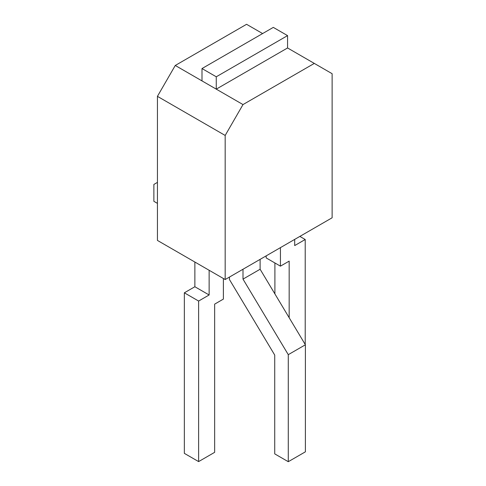 <?xml version="1.0" encoding="UTF-8"?>
<svg xmlns="http://www.w3.org/2000/svg" width="486" height="486" viewBox="0 0 486 486"><rect width="100%" height="100%" fill="white"/><g stroke="black" fill="none" stroke-linecap="round" stroke-linejoin="round"><path stroke-width="0.73" d="M229.453 277.063L229.453 279.535L274.73 355.078L274.73 453.875L288.277 461.7L288.277 354.665L243 279.122L243 269.244M260.113 259.366L260.113 269.244L305.39 344.787L305.39 451.822L288.277 461.7M314.302 63.411L243 104.575L216.264 89.138L287.566 47.968L332.126 73.702L332.126 217.783L225.176 279.535L157.434 240.424L157.434 96.343L175.264 65.464L246.566 24.3L262.61 33.564M260.113 269.244L243 279.122M305.39 344.787L288.277 354.665M225.176 279.535L225.176 135.448L243 104.575M225.176 135.448L157.434 96.343M209.132 270.271L209.132 294.972L194.868 286.74L184.352 292.809L184.352 453.365L198.616 461.597L198.616 301.047L184.352 292.809M194.868 262.039L194.868 286.74M223.39 278.508L223.39 299.09L214.654 304.133L214.654 452.332L198.616 461.597M209.132 294.972L198.616 301.047M280.434 247.629L280.434 266.158L266.176 257.926L266.176 255.867M274.906 293.927L274.906 262.969M294.692 239.398L294.692 245.576L305.214 239.501L305.214 344.489M280.434 266.158L289.17 261.116L289.17 317.723M216.264 76.788L202 68.556L273.302 27.386L287.566 35.618L216.264 76.788L216.264 89.138L175.264 65.464M157.434 203.379L153.874 201.319L153.874 184.437L157.434 182.384M305.214 239.501L299.862 236.415M287.566 47.968L287.566 35.618M202 80.907L202 68.556"/></g></svg>

